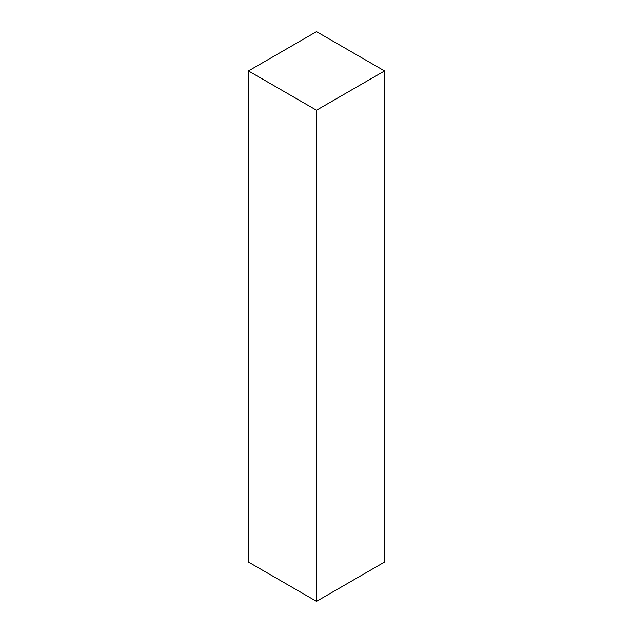 <?xml version="1.0" encoding="UTF-8"?>
<svg xmlns="http://www.w3.org/2000/svg" width="633" height="633" viewBox="0 0 633 633"><rect width="100%" height="100%" fill="white"/><g stroke="black" fill="none" stroke-linecap="round" stroke-linejoin="round"><path stroke-width="0.95" d="M316.5 31.65L248.445 70.936L316.5 110.229L384.555 70.936L316.5 31.65M316.5 110.229L316.5 601.35L248.445 562.064L248.445 70.936M316.5 601.35L384.555 562.064L384.555 70.936"/></g></svg>
